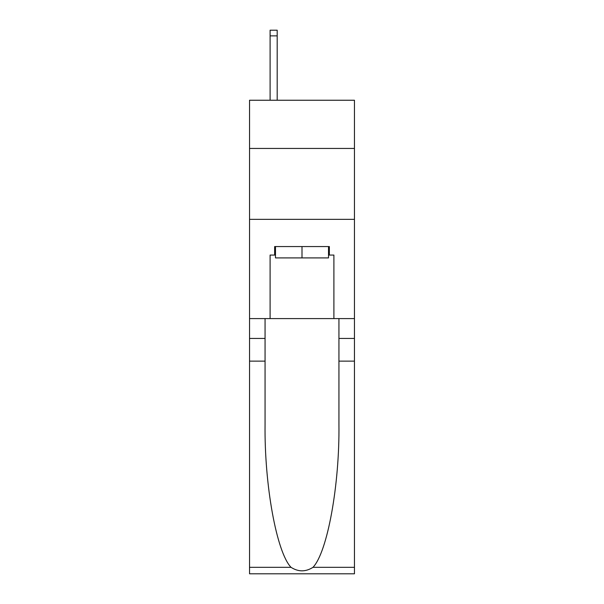<?xml version="1.0" encoding="UTF-8"?>
<svg xmlns="http://www.w3.org/2000/svg" width="604" height="604" viewBox="0 0 604 604"><rect width="100%" height="100%" fill="white"/><g stroke="black" fill="none" stroke-linecap="round" stroke-linejoin="round"><path stroke-width="0.91" d="M354.457 148.448L354.457 100.241L249.543 100.241L249.543 148.448L354.457 148.448L354.457 318.587L333.899 318.587L333.899 255.069L329.361 255.069L329.361 246.56L274.639 246.56L274.639 255.069L275.484 255.069M249.543 361.124L265.065 361.124L265.065 424.355C264.31 484.786 276.572 552.298 291.03 567.33C298.338 571.996 305.647 571.996 312.97 567.33L354.457 567.33L354.457 573.8L249.543 573.8L249.543 148.448M328.516 246.56L328.516 257.908L275.484 257.908L275.484 246.56M302 246.56L302 257.908M312.97 567.33C327.428 552.298 339.69 484.786 338.935 424.355L338.935 318.587M338.935 361.124L354.457 361.124L354.457 318.587M265.065 318.587L265.065 361.124M354.457 567.33L354.457 361.124M249.543 318.587L270.101 318.587L270.101 255.069L274.639 255.069M249.543 219.343L354.457 219.343M270.101 318.587L333.899 318.587M328.516 255.069L329.361 255.069M277.191 100.241L277.191 35.87L270.101 35.87L270.101 30.2L277.191 30.2L277.191 35.87M270.101 100.241L270.101 35.87M338.935 338.436L354.457 338.436M265.065 338.436L249.543 338.436M249.543 567.33L291.03 567.33M277.191 30.2L270.101 30.2"/></g></svg>
